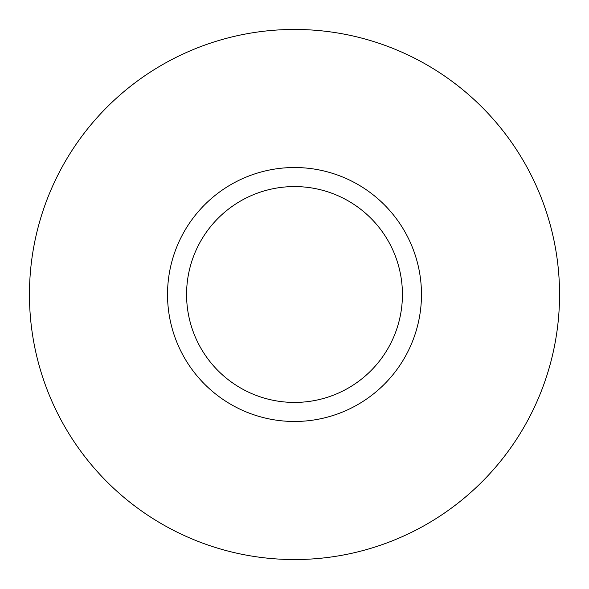 <?xml version="1.0" encoding="UTF-8"?>
<svg xmlns="http://www.w3.org/2000/svg" width="589" height="589" viewBox="0 0 589 589"><rect width="100%" height="100%" fill="white"/><g stroke="black" fill="none" stroke-linecap="round" stroke-linejoin="round"><path stroke-width="0.88" d="M402.427 294.5A107.927 107.927 0 0 0 294.5 186.573A107.927 107.927 0 0 0 186.573 294.5A107.927 107.927 0 0 0 294.5 402.427A107.927 107.927 0 0 0 402.427 294.5M421.474 294.5A126.974 126.974 0 0 0 294.5 167.526A126.974 126.974 0 0 0 167.526 294.5A126.974 126.974 0 0 0 294.5 421.474A126.974 126.974 0 0 0 421.474 294.5M559.55 294.5A265.05 265.05 0 0 0 294.5 29.45A265.05 265.05 0 0 0 29.45 294.5A265.05 265.05 0 0 0 294.5 559.55A265.05 265.05 0 0 0 559.55 294.5"/></g></svg>

